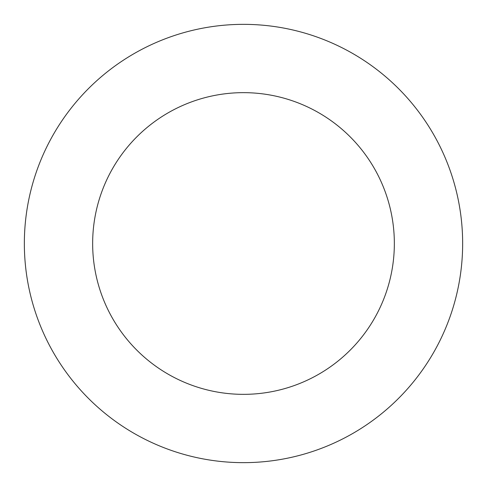 <?xml version="1.0" encoding="UTF-8"?>
<svg xmlns="http://www.w3.org/2000/svg" width="487" height="487" viewBox="0 0 487 487"><rect width="100%" height="100%" fill="white"/><g stroke="black" fill="none" stroke-linecap="round" stroke-linejoin="round"><path stroke-width="0.73" d="M92.652 243.5A150.848 150.848 0 0 1 318.924 112.862A150.848 150.848 0 0 1 318.924 374.138A150.848 150.848 0 0 1 92.652 243.5M24.35 243.5A219.15 219.15 0 0 1 353.075 53.71A219.15 219.15 0 0 1 353.075 433.29A219.15 219.15 0 0 1 24.35 243.5"/></g></svg>
